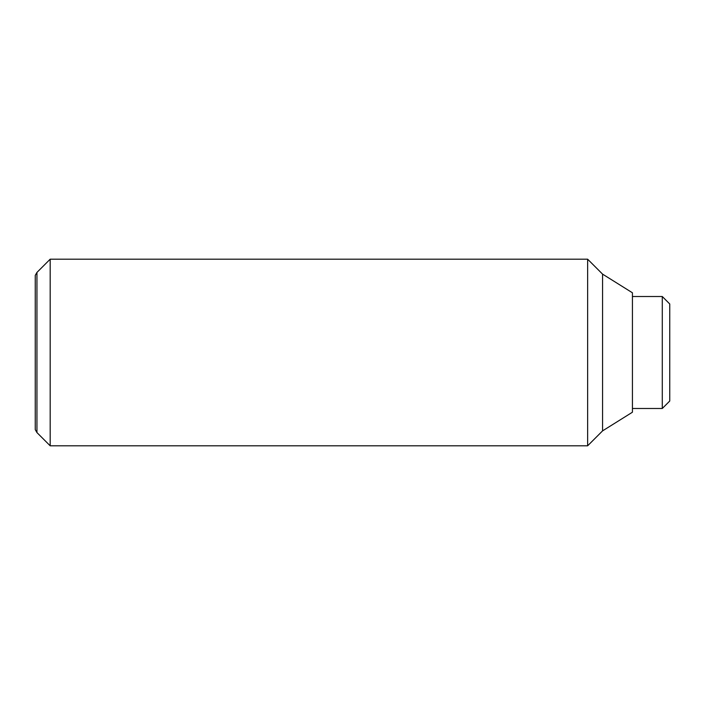 <?xml version="1.0" encoding="UTF-8"?>
<svg xmlns="http://www.w3.org/2000/svg" width="705" height="705" viewBox="0 0 705 705"><rect width="100%" height="100%" fill="white"/><g stroke="black" fill="none" stroke-linecap="round" stroke-linejoin="round"><path stroke-width="1.06" d="M50.178 259.193L36.942 272.43L36.942 432.57L50.178 445.807L587.635 445.807L602.563 430.878L632.429 412.213L632.429 292.786L602.563 274.122L587.635 259.193L50.178 259.193L50.178 445.807M36.942 432.57L35.25 429.645L35.25 275.355L36.942 272.43M632.429 408.486L662.286 408.486L669.75 401.022L669.75 303.978L662.286 296.514L632.429 296.514M662.286 408.486L662.286 296.514M602.563 430.878L602.563 274.122M587.635 445.807L587.635 259.193"/></g></svg>
